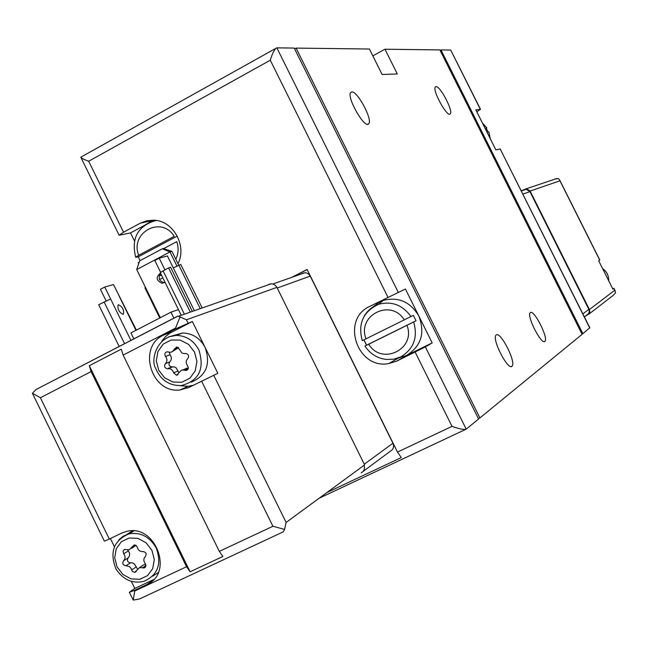 <?xml version="1.0" encoding="UTF-8"?>
<svg xmlns="http://www.w3.org/2000/svg" width="648" height="648" viewBox="0 0 648 648"><rect width="100%" height="100%" fill="white"/><g stroke="black" fill="none" stroke-linecap="round" stroke-linejoin="round"><path stroke-width="0.97" d="M326.884 492.553L401.298 457.561L397.483 452.077L307.103 269.447L291.624 277.393M396.843 361.066L425.372 346.907L432.192 342.914L406.418 355.509L398.552 357.963L388.849 363.552C357.259 369.911 340.362 319.391 369.741 306.391L405.413 289.008L418.794 315.949C425.331 333.08 421.2 346.267 406.418 355.509L396.843 361.066L388.849 363.552M152.296 221.292L154.111 220.215L140.324 223.163L123.541 232.203L119.127 235.256L130.523 232.907L143.548 225.893M140.324 223.163L146.764 220.749L153.641 220.174C173.073 220.409 187.296 245.762 177.998 263.679M159.521 279.612L162.851 277.854M159.756 317.982L144.917 287.769L145.403 287.258M425.372 346.907L466.212 429.138C464.195 429.916 459.464 428.992 452.02 426.36L397.483 452.077M500.175 148.951L589.81 327.767L582.884 333.68L440.972 49.928L450.692 50.05L480.354 109.342L475.843 109.885L495.858 149.899L500.175 148.951L589.777 328.034M174.191 236.358L138.68 255.288C129.641 232.527 161.506 215.306 174.191 236.358M163.604 248.646L176.791 241.639C178.783 247.763 178.459 253.635 175.819 259.265M140.041 260.65L138.291 256.843L135.675 257.264L138.68 255.288M368.704 344.226L406.985 325.32C416.324 349.094 381.729 365.942 368.704 344.226L364.97 346.04L366.549 345.198L363.893 339.868M404.279 319.869L366.023 338.815C356.659 315.317 390.987 298.072 404.279 319.869L413.335 315.333L416.032 320.76L366.614 345.165L363.974 339.827M416.032 320.76L406.985 325.32M362.435 340.565L366.023 338.815M372.033 307.654L379.793 301.838L383.284 300.38C398.504 296.622 410.346 301.806 418.794 315.949L432.192 342.914M369.741 306.391L405.413 289.008M134.468 240.935L130.523 232.907M466.212 429.138L478.58 419.021L294.224 48.074L276.858 47.855L275.918 48.308C273.983 50.269 272.103 54.23 270.281 60.207L88.671 161.239C84.102 159.57 81.502 158.29 80.879 157.383L81.284 156.905M490.22 138.623L488.867 131.965L488.049 131.941L486.057 127.956L486.875 127.98L482.379 122.95M476.807 111.804L480.354 109.342M480.541 109.366L450.692 50.05M496.271 334.951C500.596 331.144 516.448 362.451 512.058 366.128C508.34 371.474 491.476 338.912 496.028 335.162L496.271 334.951M530.412 312.587C534.049 309.315 548.686 338.216 544.928 341.277C541.809 345.854 526.346 315.868 530.226 312.749L530.412 312.587M351.759 91.935C357.388 90.777 372.965 120.034 368.712 123.768C364.946 129.632 346.089 96.698 350.795 92.421L351.759 91.935M435.983 86.63C440.097 85.682 453.487 111.221 450.271 113.87C447.541 118.219 431.884 89.91 435.383 86.929L435.983 86.63M397.313 73.969L384.969 49.216L439.862 49.912L582.098 334.319L479.909 417.928L296.096 48.098L369.417 49.021L382.118 74.488L397.313 73.969M440.105 50.39L440.972 49.928M372.827 55.858L384.969 49.216M294.638 48.908L296.096 48.098M581.985 334.101L582.884 333.68M478.394 418.64L479.909 417.928M152.005 221.349L154.111 220.215M138.291 256.843L177.269 236.083M292.588 277.052L307.16 269.568M521.275 190.779L526.427 188.714L530.121 191.071L589.421 309.541L589.858 311.858L589.267 313.64L585.355 316.24M589.421 309.541L614.79 290.215L615.543 292.799L613.219 295.35L588.91 314.142M612.733 288.822L613.98 288.36L612.919 289.186L598.695 260.812L599.813 260.091L559.653 179.982L558.309 178.613L554.712 179.034M559.653 179.982L559.945 180.8L530.121 191.071M523.082 190.342L526.241 189.281L529.934 191.638L588.846 309.339L589.291 311.656L588.7 313.438L584.415 316.969M364.095 465.272C365.026 468.666 364.063 471.201 361.203 472.87L390.461 451.13C393.433 449.323 394.259 446.691 392.939 443.24L310.238 276.129L308.772 274.209L306.731 273.027L304.9 272.735L302.486 273.326M163.328 248.549L171.955 251.4L169.978 251.918L162.308 248.808L163.328 248.549M162.308 248.808L139.628 260.869L136.712 269.56L160.348 317.674M160.526 273.124C155.617 277.174 156.119 280.552 162.041 283.265L164.973 282.172M176.912 265.996L169.978 251.918L136.712 269.56M160.712 273.505C157.901 278.008 159.003 281.07 164.025 282.674L164.276 282.666M178.678 265.064L171.955 251.4M186.559 566.733L190.107 571.787L222.871 556.478L219.324 551.375L272.921 526.257L284.577 529.432L283.225 531.87L139.571 598.955L133.277 600.105L134.679 591.049L186.559 566.733L91.101 371.596L89.286 365.691L121.273 349.167L123.136 355.096L175.535 328.099L180.095 316.921L177.876 316.159M134.679 591.049L134.363 590.409L146.586 584.682C174.474 573.31 155.326 523.179 126.287 531.506L121.451 533.199L109.309 539.047L40.379 397.734L91.101 371.596M219.324 551.375L123.136 355.096M192.343 321.489L175.859 328.755L163.328 335.202C137.165 347.053 151.373 393.838 179.942 389.958L188.965 387.415L217.833 373.321L192.343 321.489L169.954 333.096L165.426 336.685L161.789 341.269M40.379 397.734L32.4 393.263L36.086 389.505L177.285 316.37M32.4 393.263L104.377 541.169L109.309 539.047M180.095 316.921L186.446 319.796L276.915 287.364L275.376 285.339L273.237 284.083L271.318 283.767L268.774 284.391M134.363 590.409L129.325 592.329L134.776 588.449L153.576 579.628M131.325 581.378L134.776 588.449M110.411 538.512L114.372 546.637M284.577 529.432L286.108 522.45L364.622 464.883L276.915 287.364M133.277 600.105L129.325 592.329M179.885 385.682L188.05 386.313L193.08 385.349M172.311 335.858L182.55 333.007C192.472 333.242 199.981 338.037 205.084 347.385C210.9 364.168 206.291 375.751 191.257 382.134M152.62 576.145L158.258 572.565M132.411 530.89L126.749 534.535M190.107 571.787L89.286 365.691M123.541 560.787C125.485 558.697 125.542 556.373 123.728 553.813L123.031 551.165L124.4 549.472L129.227 549.779L134.233 544.911L136.307 545.608L137.295 547.341C138.186 550.355 140.081 551.756 142.957 551.553C146.067 552.112 146.869 553.765 145.379 556.51C143.427 558.608 143.362 560.941 145.184 563.509L145.946 565.745L145.16 567.429L144.212 567.964L139.555 567.567L134.719 572.362L132.354 571.455L131.009 568.328L129.519 566.619L125.947 565.728C122.869 565.161 122.067 563.517 123.541 560.787L128.126 557.888C130.062 555.814 130.118 553.497 128.312 550.954L123.728 553.813M165.37 363.69C167.362 361.471 167.435 359.073 165.58 356.497C164.244 354.091 164.786 352.512 167.216 351.767L170.23 352.318L172.141 351.775L176.645 346.955L179.504 349.377L181.724 352.804L183.578 353.565L185.741 353.476C188.633 354.278 189.313 355.971 187.774 358.555C185.765 360.782 185.693 363.188 187.564 365.772C188.892 368.153 188.366 369.725 185.976 370.502L182.785 369.959L181.262 370.34L176.548 375.273L173.607 372.851L172.814 370.891L171.356 369.409L169.484 368.655L167.451 368.744C164.543 367.975 163.855 366.29 165.37 363.69L169.8 361.892C171.785 359.689 171.85 357.299 170.003 354.74L165.58 356.497M127.697 549.869L128.312 550.954M131.301 548.483L136.048 545.405M145.776 564.513L144.067 564.619L142.017 565.955M128.126 557.888C126.66 560.601 127.454 562.237 130.523 562.796L132.613 562.934L134.509 564.044L137.457 568.968M169.266 352.245L170.003 354.74M172.838 351.281L178.54 347.66M188.317 368.202L187.118 368.113L183.821 370.016M169.8 361.892C168.286 364.476 168.974 366.152 171.866 366.922L174.377 366.93L176.159 367.878L179.002 372.746M133.853 338.936L130.912 332.942L170.942 312.174L173.915 318.217M178.467 309.614L170.942 312.174M202.176 307.962L180.76 264.457L173.291 267.899L167.427 255.984L159.197 258.163L154.799 260.496L160.574 272.241M200.224 308.642L178.751 265.024M194.351 310.7L173.291 267.899M176.596 279.418L177.601 281.459M159.197 258.163L164.924 269.811M192.334 311.404L170.635 267.3L168.577 267.883L160.258 272.581L181.254 315.284M190.334 312.109L168.577 267.883M119.175 346.526L98.698 304.738L110.606 298.955L104.757 287.032L113.489 284.561L136.364 330.116M104.757 287.032L100.448 289.316L106.118 300.875M123.112 314.272C119.232 312.547 117.547 309.461 118.058 305.014L118.454 304.771C122.334 306.52 124.019 309.606 123.501 314.029L123.112 314.272M415.166 352.115L452.02 426.36M270.281 60.207L387.95 297.27M88.671 161.239L123.541 232.203M319.1 498.255L465.774 429.34M143.159 226.225L149.761 222.143L156.427 220.474M161.676 275.473L159.368 275.441M413.659 321.983C418.065 337.422 413.732 349.078 400.65 356.951L393.595 359.227L386.143 359.429C377.128 358.239 370.065 353.776 364.962 346.048M364.225 316.135C367.594 310.433 372.373 306.488 378.562 304.317C391.757 300.858 402.554 304.933 410.954 316.54M276.858 47.855L398.228 292.248M490.18 138.542L488.819 131.941M486.834 127.972L482.395 122.982M599.732 260.156L559.945 180.8M614.79 290.215L613.907 288.441M608.747 280.868C608.828 275.756 606.787 271.674 602.616 268.628M582.868 313.883L588.846 309.339M522.92 194.068L529.934 191.638M272.921 526.257L201.577 381.081M175.859 328.755L175.535 328.099M188.042 323.052L186.446 319.796M286.108 522.45L213.686 375.184M171.623 332.157L163.328 335.202M152.677 580.527L146.586 584.682M151.932 550.346L154.297 559.564L152.717 568.604L147.517 575.643L139.741 579.296L130.937 578.866L122.853 574.444L117.061 566.903L114.712 557.742L116.251 548.759L121.395 541.704L129.138 537.994L137.951 538.375L146.092 542.781L151.932 550.346M156.249 548.062C161.935 564.027 157.82 575.116 143.905 581.337C132.556 583.97 123.274 579.879 116.041 569.066C109.326 552.242 113.651 540.497 129.033 533.831C140.705 532.008 149.777 536.746 156.249 548.062M118.738 539.857L123.436 536.066L129.033 533.831L133.78 530.963M194.513 351.986L196.919 361.414L195.275 370.769L189.921 378.197L181.934 382.223L172.911 382.069L164.633 377.776L158.711 370.202L156.322 360.847L157.926 351.532L163.215 344.096L171.161 340.014L180.209 340.111L188.544 344.38L194.513 351.986M198.855 349.912C204.857 369.028 198.952 380.927 181.14 385.601C168.95 385.714 160.404 379.833 155.488 367.951C150.474 360.166 156.832 336.263 176.151 335.405C186.146 335.648 193.712 340.484 198.855 349.912M162.689 340.492L168.974 336.798L176.151 335.405L182.55 333.007M135.051 544.96L132.216 546.718M145.954 565.558L142.511 567.818M136.137 566.984L131.593 569.94M130.523 562.796L125.947 565.728M178.176 347.385L174.296 348.908M188.147 368.882L184.81 370.3M177.989 370.996L173.607 372.851M172.238 366.865L167.832 368.696M184.388 314.183L163.053 270.799M135.942 330.334L119.273 296.363M130.945 340.435L110.606 298.955M124.594 343.724L104.085 301.895M310.238 276.129L277.231 288.004M392.939 443.24L364.281 464.203M155.35 220.612C137.668 226.136 131.107 238.359 135.675 257.264M138.251 262.513L138.793 263.347M383.284 300.38L378.562 304.317C363.155 311.607 357.728 323.716 362.289 340.646M80.879 157.383L119.127 235.256M80.854 157.148L275.918 48.308M449.728 114.161L450.271 113.87M367.821 124.238L368.712 123.768M544.288 341.585L544.928 341.277M511.232 366.525L512.058 366.128M556.924 178.484L526.427 188.714M615.268 290.928L613.98 288.36M608.764 280.908C608.772 275.505 606.714 271.391 602.583 268.58M521.348 190.925L526.241 189.281M36.086 389.505L178.006 316.094M178.743 316.159L271.318 283.767M188.05 386.313L179.942 389.958M145.387 567.186L144.212 567.964M144.067 564.619L139.555 567.567M136.185 571.536L135.019 572.297M187.483 369.854L185.976 370.502M187.118 368.113L182.785 369.959M178.038 374.641L176.548 375.273M172.903 366.776L168.496 368.599M171.866 366.922L167.451 368.744M162.041 283.265L164.025 282.674M122.982 314.304L123.501 314.029M304.9 272.735L272.881 283.978"/></g></svg>
